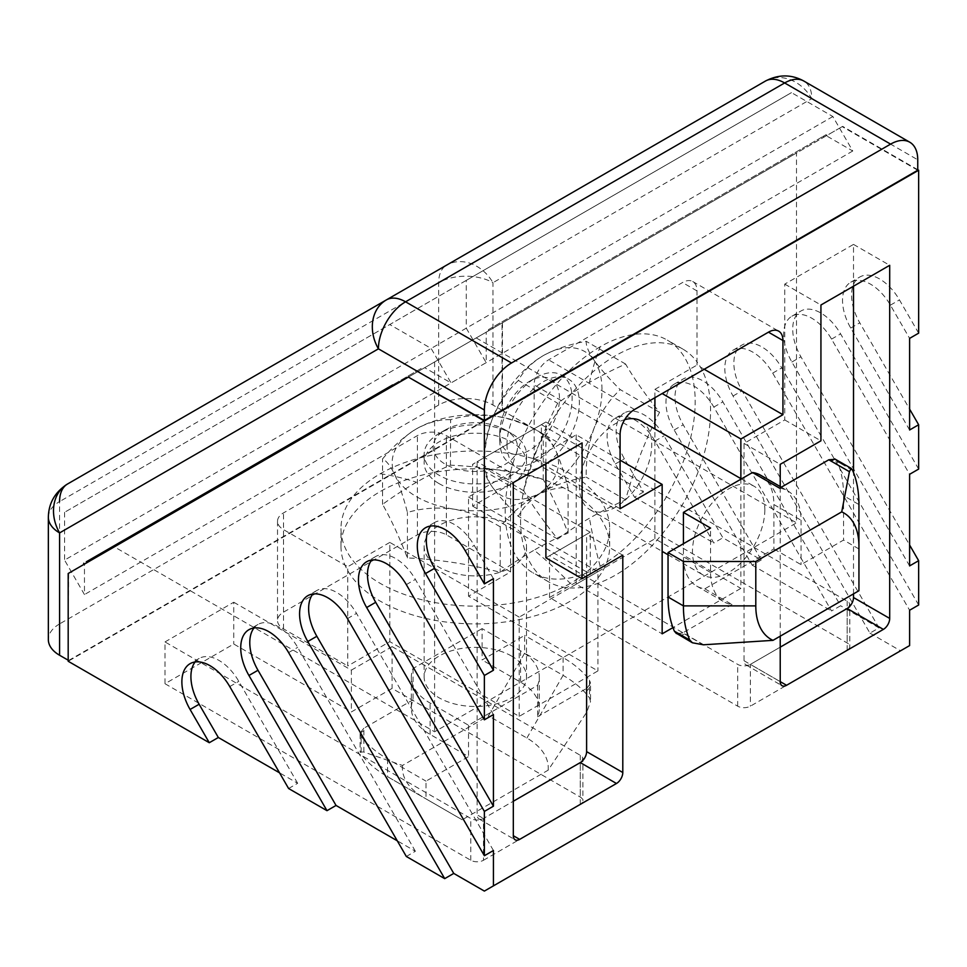 <?xml version="1.0" encoding="UTF-8"?>
<svg xmlns="http://www.w3.org/2000/svg" width="967" height="967" viewBox="0 0 967 967"><rect width="100%" height="100%" fill="white"/><g stroke="black" fill="none" stroke-linecap="round" stroke-linejoin="round"><path stroke-width="0.73" stroke-dasharray="4.83 3.63" d="M570.325 583.427A134.353 77.565 180 0 1 380.321 583.427A134.353 77.565 180 0 1 340.976 528.574A134.353 77.565 180 0 1 380.321 473.733A134.353 77.565 180 0 1 570.325 473.733A134.353 77.565 180 0 1 609.669 528.574A134.353 77.565 180 0 1 570.325 583.427A383.851 221.612 60 0 0 534.135 550.15A374.737 216.354 120 0 0 500.181 572.283C469.261 564.124 438.341 559.349 407.421 557.923C399.129 536.709 390.849 518.856 382.557 504.375A374.737 216.354 -60 0 1 416.511 482.243A374.737 216.354 -60 0 1 450.465 465.163C481.385 466.59 512.305 471.364 543.224 479.511C551.516 494.004 559.796 511.857 568.088 533.071A374.737 216.354 120 0 0 534.135 550.15M600.181 346.79A134.353 77.565 120 0 0 505.185 511.338A134.353 77.565 120 0 0 533.01 572.839A134.353 77.565 120 0 0 600.181 566.191A134.353 77.565 120 0 0 695.176 401.643A134.353 77.565 120 0 0 667.351 340.142A134.353 77.565 120 0 0 600.181 346.79A383.851 221.612 60 0 0 589.459 382.4A374.737 216.354 0 0 0 557.693 403.263C543.454 430.75 532.14 459.917 523.739 490.765C532.14 505.185 543.454 521.286 557.693 539.078A374.737 216.354 180 0 1 589.459 518.203A374.737 216.354 180 0 1 625.601 499.866C634.001 469.019 645.315 439.84 659.554 412.353C645.315 394.572 634.001 378.472 625.601 364.051A374.737 216.354 0 0 0 589.459 382.4M505.185 429.856L511.519 433.506A51.178 29.554 180 0 1 526.507 454.405A51.178 29.554 180 0 1 494.911 481.699A51.178 29.554 180 0 1 439.139 475.293A51.178 29.554 180 0 1 424.138 454.405A51.178 29.554 180 0 1 439.139 433.506A51.178 29.554 180 0 1 511.519 433.506L505.185 429.856A42.222 24.38 180 0 1 505.185 464.329A42.222 24.38 180 0 1 445.473 464.329A42.222 24.38 180 0 1 445.473 429.856A42.222 24.38 180 0 1 505.185 429.856M499.758 440.299A51.178 29.554 120 0 0 510.346 463.725A51.178 29.554 120 0 0 549.788 450.018A51.178 29.554 120 0 0 572.138 398.513A51.178 29.554 120 0 0 561.537 375.075A51.178 29.554 120 0 0 535.936 377.613A51.178 29.554 120 0 0 499.758 440.299L499.758 432.986A42.222 24.38 120 0 0 529.614 450.223A42.222 24.38 120 0 0 559.47 398.513A42.222 24.38 120 0 0 529.614 381.276A42.222 24.38 120 0 0 499.758 432.986M439.139 483.657A51.178 29.554 180 0 1 424.138 462.758A51.178 29.554 180 0 1 455.735 435.464A51.178 29.554 180 0 1 511.519 441.871A51.178 29.554 180 0 1 526.507 462.758A51.178 29.554 180 0 1 494.911 490.064A51.178 29.554 180 0 1 439.139 483.657M506.986 444.482A51.178 29.554 120 0 0 517.587 467.907A51.178 29.554 120 0 0 557.028 454.2A51.178 29.554 120 0 0 579.366 402.695A51.178 29.554 120 0 0 568.765 379.257A51.178 29.554 120 0 0 529.336 392.977A51.178 29.554 120 0 0 506.986 444.482M543.224 479.511L543.273 434.086C547.117 435.851 551.25 441.278 555.662 450.332C560.014 460.135 564.148 472.512 568.052 487.477L567.98 487.622C557.463 487.163 546.174 490.196 534.135 496.712C522.216 504 510.939 513.997 500.277 526.701L500.181 572.283M450.465 465.163L450.61 419.678C464.982 415.375 480.394 414.275 496.845 416.378A83.162 48.012 180 0 1 534.135 428.804L543.176 434.026M543.176 434.038L534.135 428.804A83.162 48.012 180 0 1 555.662 450.332A83.162 48.012 180 0 1 534.135 496.712A83.162 48.012 180 0 1 453.801 509.138C437.519 507.022 422.108 508.122 407.554 512.437L407.385 512.329C403.529 497.509 399.395 485.12 394.995 475.184C390.632 466.191 386.498 460.775 382.594 458.938L382.666 458.805C393.182 446.198 404.472 436.202 416.511 428.804C428.429 422.337 439.719 419.303 450.368 419.714L450.465 419.654M659.554 412.353L620.089 389.532C609.174 378.774 600.507 369.007 594.113 360.232C588.504 351.952 585.881 345.666 586.232 341.363L586.075 341.351C569.901 344.167 555.602 348.942 543.176 355.675C531.62 362.758 523.34 371.014 518.372 380.442L557.693 403.263M518.276 380.502L518.227 380.635C507.312 390.934 498.646 403.735 492.251 419.037A83.162 48.012 120 0 0 484.37 457.536A83.162 48.012 120 0 0 492.251 486.945A83.162 48.012 120 0 0 543.176 491.49A83.162 48.012 120 0 0 594.113 428.127A83.162 48.012 120 0 0 601.994 389.628A83.162 48.012 120 0 0 594.113 360.232A83.162 48.012 120 0 0 543.176 355.675A83.162 48.012 120 0 0 492.251 419.037C486.643 434.594 484.02 450.876 484.37 467.883L484.37 468.088C483.983 472.307 486.606 478.592 492.251 486.945C498.561 495.624 507.216 505.39 518.227 516.245L518.372 516.257C523.244 506.913 531.512 498.658 543.176 491.49C555.445 484.818 569.744 480.043 586.075 477.166L586.232 476.985C585.845 460.159 588.468 443.865 594.113 428.127C600.422 412.982 609.077 400.181 620.089 389.725M511.519 656.037A51.178 29.554 0 0 0 455.735 649.631A51.178 29.554 0 0 0 424.138 676.924A51.178 29.554 0 0 0 439.139 697.823A51.178 29.554 0 0 0 494.911 704.23A51.178 29.554 0 0 0 526.507 676.924A51.178 29.554 0 0 0 511.519 656.037M511.519 525.444A51.178 29.554 0 0 0 455.735 519.037A51.178 29.554 0 0 0 424.138 546.343A51.178 29.554 0 0 0 439.139 567.23A51.178 29.554 0 0 0 494.911 573.636A51.178 29.554 0 0 0 526.507 546.343A51.178 29.554 0 0 0 511.519 525.444M764.849 509.766A51.178 29.554 -60 0 1 742.499 561.271A51.178 29.554 -60 0 1 703.057 574.99A51.178 29.554 -60 0 1 692.469 551.565A51.178 29.554 -60 0 1 714.806 500.048A51.178 29.554 -60 0 1 754.248 486.341A51.178 29.554 -60 0 1 764.849 509.766M641.145 421.044A51.178 29.554 -60 0 1 651.746 444.482A51.178 29.554 -60 0 1 629.408 495.986A51.178 29.554 -60 0 1 589.967 509.694A51.178 29.554 -60 0 1 579.366 486.268A51.178 29.554 -60 0 1 624.694 419.666M909.609 429.989L850.742 328.043A39.659 22.906 60 0 1 850.742 282.243A39.659 22.906 60 0 1 870.578 284.201A39.659 22.906 60 0 1 890.414 305.137L909.609 338.377M918.65 333.156L899.455 299.915A39.659 22.906 -120 0 0 879.619 278.98A39.659 22.906 -120 0 0 859.796 277.009A39.659 22.906 -120 0 0 859.796 322.821L909.609 409.089M909.609 565.913L791.888 362.021A39.659 22.906 60 0 1 791.888 316.221A39.659 22.906 60 0 1 811.724 318.179A39.659 22.906 60 0 1 831.547 339.115L909.609 474.301M918.65 469.08L840.601 333.893A39.659 22.906 -120 0 0 820.765 312.957A39.659 22.906 -120 0 0 800.93 310.999A39.659 22.906 -120 0 0 800.93 356.799L909.609 545.013M918.65 605.004L781.747 367.883A39.659 22.906 -120 0 0 761.911 346.948A39.659 22.906 -120 0 0 742.076 344.977A39.659 22.906 -120 0 0 742.076 390.777L878.991 627.909L869.937 633.131L733.034 395.999A39.659 22.906 60 0 1 733.034 350.199A39.659 22.906 60 0 1 752.858 352.169A39.659 22.906 60 0 1 772.693 373.105L909.609 610.237M761.271 559.953L752.229 565.175L674.168 429.989A39.659 22.906 60 0 1 674.168 384.189A39.659 22.906 60 0 1 694.004 386.147A39.659 22.906 60 0 1 713.839 407.083L831.547 610.975L840.601 605.753L722.881 401.861A39.659 22.906 -120 0 0 703.057 380.925A39.659 22.906 -120 0 0 683.222 378.955A39.659 22.906 -120 0 0 683.222 424.767L761.271 559.953L722.881 537.785L664.027 435.839A39.659 22.906 -120 0 0 644.191 414.903A39.659 22.906 -120 0 0 624.368 412.945A39.659 22.906 -120 0 0 624.368 458.745L643.551 491.985L502.465 410.528L68.186 661.259M643.551 491.985L634.509 497.207L615.314 463.967A39.659 22.906 60 0 1 615.314 418.167A39.659 22.906 60 0 1 635.15 420.125A39.659 22.906 60 0 1 654.985 441.061L713.839 543.007L722.881 537.785M510.612 571.932L510.612 472.682L507.82 471.074A134.353 77.565 -0 0 0 340.976 546.343A134.353 77.565 -0 0 0 344.965 565.103L283.512 529.626A20.476 11.822 180 0 1 277.517 521.261A20.476 11.822 180 0 1 283.512 512.909L417.418 435.597A20.476 11.822 180 0 1 446.367 435.597L507.82 471.074A134.353 77.565 180 0 1 570.325 491.49A134.353 77.565 180 0 1 609.669 546.343A134.353 77.565 180 0 1 526.737 617.998A134.353 77.565 180 0 1 380.321 601.184A134.353 77.565 180 0 1 344.965 565.103L347.757 566.71L347.757 665.961L389.822 641.665L519.206 716.366L597.92 670.917L468.536 596.228L510.612 571.932L446.367 534.848A20.476 11.822 0 0 0 417.418 534.848L283.512 612.159A20.476 11.822 0 0 0 277.517 620.512A20.476 11.822 0 0 0 283.512 628.876L347.757 665.961M520.56 520.222A134.353 77.565 120 0 0 548.386 581.723A134.353 77.565 120 0 0 651.915 545.726A134.353 77.565 120 0 0 710.564 410.528A134.353 77.565 120 0 0 696.989 361.863L696.989 290.91A20.476 11.822 120 0 0 692.747 281.53A20.476 11.822 120 0 0 682.509 282.545L548.603 359.857A20.476 11.822 120 0 0 534.135 384.926L534.135 455.88A134.353 77.565 120 0 0 520.56 520.222M466.275 280.382L64.571 512.305L791.465 92.627L466.275 280.382L466.275 328.176L64.571 560.098L84.467 594.572L84.467 564.099L86.74 562.794L68.645 573.238L68.186 660.207M394.306 383.984L395.37 384.6L422.398 368.995L421.322 368.379L392.65 384.939L421.322 368.379M422.398 368.995L424.658 367.69L451.057 382.932L431.149 348.446L389.761 324.549M64.571 512.305L64.571 560.098M823.038 136.456L824.102 137.072L842.656 126.363L488.444 330.871L488.444 329.638L823.038 136.456M488.444 330.871L486.183 332.177L486.183 362.649L84.467 594.572M466.275 328.176L486.183 362.649M488.444 329.638L826.023 134.727L823.413 136.238L824.102 137.072L826.362 135.767L852.761 150.997L832.853 116.524L791.465 92.627M832.853 116.524L431.149 348.446M84.467 564.099L486.183 332.177M852.761 150.997L451.057 382.932M826.362 135.767L424.658 367.69M408.823 376.828L395.37 384.6M796.506 153.004L114.336 546.863L796.506 153.004L796.506 522.833L434.606 731.777L114.336 546.863M517.115 314.311L517.115 313.078M515.459 314.033L515.459 315.266M826.023 134.727L827.099 135.344M48.35 517.236A38.39 22.156 180 0 1 59.591 501.571L59.591 623.908L438.68 405.04A38.39 22.156 -0 0 1 492.965 405.04L502.018 410.262L502.018 323.038M917.743 170.24L842.197 126.629M917.743 169.721L842.656 126.363M59.591 623.908A38.39 22.156 0 0 0 48.35 639.574M502.465 322.773L502.465 410.528M68.645 660.473L502.018 410.262M434.606 361.948L434.606 731.777M476.223 337.918L796.506 522.833M878.991 627.909L840.601 605.753M780.224 636.177L780.224 486.57M740.867 478.617L740.867 588.383L672.947 627.595M288.601 788.516L297.655 783.294L279.56 772.838M406.321 856.472L415.375 851.25L397.28 840.807M869.937 633.131L900.555 650.815M752.229 565.175L831.547 610.975M634.509 497.207L713.839 543.007M483.464 860.267L580.273 804.387A8.957 5.173 0 0 0 582.896 800.724A8.957 5.173 0 0 0 580.273 797.074L392.082 688.419L351.372 711.93L233.76 644.022L164.994 683.717L470.796 860.267A8.957 5.173 0 0 0 483.464 860.267L483.464 818.481L513.32 801.244L483.464 818.481A8.957 5.173 180 0 1 470.796 818.481L164.994 641.931L164.994 683.717M472.609 506.116L590.233 574.023L549.51 597.533L737.7 706.176A8.957 5.173 0 0 0 750.368 706.176L847.177 650.283A8.957 5.173 0 0 0 849.8 646.633A8.957 5.173 0 0 0 847.177 642.97L541.375 466.42L472.609 506.116L472.609 464.329L541.375 424.634L541.375 466.42M704.23 369.261L696.989 365.079L696.989 361.863A134.353 77.565 -60 0 0 682.738 349.027A134.353 77.565 -60 0 0 534.135 455.88L534.135 459.107L620.089 508.727M297.655 783.294L238.801 681.348A39.659 22.906 -120 0 0 199.129 658.442A39.659 22.906 -120 0 0 195.129 661.96M415.375 851.25L297.655 647.37A39.659 22.906 -120 0 0 257.996 624.464A39.659 22.906 -120 0 0 253.995 627.982M493.424 850.513L356.509 613.38A39.659 22.906 -120 0 0 316.85 590.486A39.659 22.906 -120 0 0 312.849 594.004M493.424 714.589L415.375 579.402A39.659 22.906 -120 0 0 375.704 556.496A39.659 22.906 -120 0 0 371.703 560.014M493.424 578.665L474.229 545.424A39.659 22.906 -120 0 0 434.558 522.518A39.659 22.906 -120 0 0 430.557 526.036M853.51 286.208L853.51 244.409L784.745 284.117L784.745 419.932L744.034 443.43L744.034 660.739A8.957 5.173 120 0 0 745.883 664.837A8.957 5.173 120 0 0 750.368 664.389L780.224 647.153L750.368 664.389A8.957 5.173 180 0 1 737.7 664.389L549.51 555.747L590.233 532.237L590.233 574.023M853.51 593.871L853.51 472.597M853.51 244.409L889.7 265.309M784.745 284.117L820.935 305.004M784.745 419.932L820.935 440.819M744.034 443.43L780.224 464.329M534.135 459.107L576.199 434.812L620.089 460.147M576.199 434.812L576.199 584.213L662.153 633.832M576.199 584.213L654.913 538.764L740.867 588.383M654.913 538.764L654.913 428.997M654.913 397.727L654.913 389.363L662.153 393.545M654.913 389.363L696.989 365.079M622.796 555.215L586.606 534.316L545.896 557.826M545.896 463.797L545.896 422.011L582.086 442.91M545.896 422.011L477.13 461.718L513.32 482.606M477.13 461.718L477.13 814.83A8.957 5.173 120 0 0 478.991 818.928A8.957 5.173 120 0 0 483.464 818.481L477.13 814.83M586.606 576.114L586.606 534.316M438.68 405.04L438.68 282.702A38.39 22.156 60 0 1 446.633 265.127L67.545 483.996L446.633 265.127A38.39 31.343 60 0 1 492.965 282.702L811.797 98.622L917.743 159.797M164.994 641.931L233.76 602.236L233.76 644.022M233.76 602.236L351.372 670.131L351.372 711.93M351.372 670.131L392.082 646.633L392.082 688.419M392.082 646.633L580.273 755.275A8.957 5.173 180 0 1 582.896 758.938L582.896 800.724M510.612 472.682L468.536 496.978L468.536 596.228M468.536 496.978L597.92 571.666L597.92 670.917M597.92 571.666L519.206 617.115L519.206 716.366M519.206 617.115L389.822 542.414L389.822 641.665M389.822 542.414L347.757 566.71M549.51 597.533L549.51 555.747M590.233 532.237L472.609 464.329M541.375 424.634L847.177 601.184A8.957 5.173 180 0 1 849.8 604.846L849.8 646.633M744.034 660.739L780.224 681.626L750.368 664.389L780.224 647.153L750.368 664.389L750.368 706.176M625.601 364.051L586.183 341.303M625.601 499.866L586.183 477.106M557.693 539.078L518.276 516.318M523.739 490.765L484.322 468.016M568.088 533.071L568.088 487.561M500.181 526.761L500.048 526.737C485.664 517.986 470.252 512.123 453.801 509.138A83.162 48.012 180 0 1 394.995 475.184A83.162 48.012 180 0 1 416.511 428.804A83.162 48.012 180 0 1 496.845 416.378C513.126 419.303 528.538 425.166 543.091 433.978M382.557 504.375L382.557 458.854M407.421 557.923L407.421 512.413M760.642 475.256A63.979 36.939 -60 0 1 773.89 504.544L773.89 548.954L704.822 588.818A63.979 36.939 -60 0 1 696.663 586.075A63.979 36.939 -60 0 1 683.415 556.787L683.415 543.72M482.11 628.61L413.042 668.487A63.979 36.939 0 0 0 411.35 676.924A63.979 36.939 0 0 0 430.085 703.045L468.536 725.25L537.604 685.373A63.979 36.939 0 0 0 539.296 676.924A63.979 36.939 0 0 0 520.56 650.815L482.11 628.61L482.11 659.953L524.634 635.404L524.634 653.16L488.444 715.846L402.502 765.453L363.858 752.036L360.111 751.963L361.138 754.103L361.138 740.275L360.123 733.337M704.822 588.818L731.971 604.496A63.979 36.939 -60 0 1 723.812 601.74A63.979 36.939 -60 0 1 710.564 572.452L710.564 528.055M834.799 458.938L837.204 461.477A124.114 71.655 -60 0 1 843.55 495.672L858.938 504.544L858.938 590.74M858.938 548.954L843.55 540.07L801.039 564.619L773.89 548.954M703.396 644.796L682.787 632.889L731.971 604.496M779.632 488.178A63.979 36.939 -60 0 1 787.779 490.934A63.979 36.939 -60 0 1 801.039 520.222L801.039 564.619M413.042 668.487L413.042 699.83A63.979 36.939 0 0 0 411.35 708.267A63.979 36.939 0 0 0 430.085 734.388L468.536 756.581L426.012 781.143L426.012 798.899L462.202 819.786L548.144 770.179L586.788 712.123L590.535 701.607L589.519 697.956L589.519 684.128L590.535 683.089L589.519 680.2A124.114 71.655 0 0 0 563.084 657.596L524.634 635.404M363.858 752.036L363.858 728.224L413.042 699.83M537.604 685.373L537.604 716.716A63.979 36.939 0 0 0 539.296 708.267A63.979 36.939 0 0 0 520.56 682.146L482.11 659.953M468.536 725.25L468.536 756.581M586.788 712.123L586.788 688.311L537.604 716.716M682.787 632.889L676.791 633.736L681.445 635.041L685.047 634.195M843.55 495.672L843.55 540.07M852.58 470.361L840.613 463.447L835.101 459.095M363.858 728.224L360.135 732.986L361.138 736.346A124.114 71.655 0 0 0 387.562 758.938L426.012 781.143M363.858 730.834L360.135 732.986M402.502 765.453A72.936 42.101 0 0 0 423.751 797.594L387.562 776.694A124.114 71.655 180 0 1 361.138 754.103M387.562 758.938L387.562 776.694L462.202 819.786M548.144 770.179A72.936 42.101 0 0 0 526.894 738.039L488.444 715.846M526.894 738.039L563.084 675.365L524.634 653.16M586.788 688.311L590.511 683.548L590.535 701.607M586.788 690.922L589.314 688.238L590.329 683.657M563.084 657.596L563.084 675.365A124.114 71.655 180 0 1 589.519 697.956M387.562 776.694L426.012 798.899M380.321 473.733A383.851 221.612 60 0 1 416.511 482.243M600.181 566.191A383.851 221.612 60 0 1 589.459 518.203M850.742 328.043L859.796 322.821M791.888 362.021L800.93 356.799M733.034 395.999L742.076 390.777M674.168 429.989L683.222 424.767M615.314 463.967L624.368 458.745M492.965 405.04L492.965 282.702A38.39 22.156 180 0 0 438.68 282.702L59.591 501.571M765.465 81.047A38.39 31.343 -120 0 1 811.797 98.622A38.39 22.156 120 0 0 803.843 81.047M620.089 434.546L534.135 384.926M634.557 409.476L548.603 359.857M696.989 290.91L682.509 282.545M446.367 534.848L446.367 435.597M417.418 534.848L417.418 435.597M283.512 612.159L283.512 512.909M283.512 628.876L283.512 529.626M229.747 686.57L238.801 681.348M288.601 652.592L297.655 647.37M347.467 618.602L356.509 613.38M406.321 584.624L415.375 579.402M465.175 550.646L474.229 545.424M654.985 441.061L664.027 435.839M713.839 407.083L722.881 401.861M772.693 373.105L781.747 367.883M831.547 339.115L840.601 333.893M890.414 305.137L899.455 299.915M580.273 804.387L580.273 762.588M470.796 860.267L470.796 818.481M580.273 755.275L580.273 797.074M847.177 601.184L847.177 642.97M847.177 650.283L847.177 608.497M737.7 706.176L737.7 664.389M710.564 572.452L683.415 556.787M773.89 504.544L801.039 520.222M430.085 734.388L430.085 703.045M520.56 650.815L520.56 682.146M837.204 461.477L840.613 463.447M361.138 736.346L361.138 740.275M589.519 680.2L589.519 684.128M445.473 429.856L439.139 433.506M424.138 454.405L424.138 462.758M510.346 463.725L517.587 467.907M424.138 546.343L424.138 676.924M589.967 509.694L662.153 551.371M668.04 554.768L703.057 574.99M850.742 282.243L859.796 277.009M791.888 316.221L800.93 310.999M733.034 350.199L742.076 344.977M674.168 384.189L683.222 378.955M615.314 418.167L624.368 412.945M340.976 546.343L340.976 528.574M548.386 581.723L533.01 572.839M84.093 564.317L84.093 563.084M826.749 135.537L825.685 134.921M692.747 281.53L778.701 331.161M682.738 349.027L667.351 340.142M277.517 521.261L277.517 620.512M609.669 546.343L609.669 528.574M199.129 658.442L190.088 663.676M257.996 624.464L248.942 629.686M316.85 590.486L307.796 595.708M375.704 556.496L366.662 561.73M434.558 522.518L425.516 527.74M745.883 664.837L782.073 685.724M478.991 818.928L515.181 839.815M741.387 478.919L754.248 486.341M526.507 546.343L526.507 676.924M484.37 457.536L484.37 467.98M696.663 586.075L723.812 601.74M781.324 487.199L787.779 490.934M411.35 676.924L411.35 708.267M539.296 676.924L539.296 708.267M561.537 375.075L568.765 379.257M360.111 733.905L360.111 751.963M526.507 454.405L526.507 462.758M529.614 381.276L535.936 377.613"/><path stroke-width="1.45" d="M86.74 561.561L392.65 384.939L86.74 561.561L86.74 562.794M484.37 420.452L484.37 409.996A38.39 22.156 -60 0 1 511.519 362.988L890.607 144.119A38.39 22.156 -60 0 1 909.79 142.222A38.39 22.156 -60 0 1 917.743 159.797L917.743 170.24L484.37 420.452L408.376 377.094L484.37 420.971L918.65 170.24L917.743 169.721M393.714 385.555L392.65 384.939M83.742 563.29L83.742 564.523M68.186 660.207L59.591 655.251L59.591 532.902L378.423 348.833L484.37 409.996M86.353 563.012L86.353 561.779M484.37 420.971L484.37 583.887L465.175 550.646A39.659 22.906 -120 0 0 425.516 527.74A39.659 22.906 -120 0 0 425.516 573.54L484.37 675.486L484.37 719.811L406.321 584.624A39.659 22.906 -120 0 0 366.662 561.73A39.659 22.906 -120 0 0 366.662 607.53L484.37 811.41L484.37 855.735L347.467 618.602A39.659 22.906 -120 0 0 307.796 595.708A39.659 22.906 -120 0 0 307.796 641.508L444.711 878.64L406.321 856.472L288.601 652.592A39.659 22.906 -120 0 0 248.942 629.686A39.659 22.906 -120 0 0 248.942 675.486L326.991 810.672L288.601 788.516L229.747 686.57A39.659 22.906 -120 0 0 190.088 663.676A39.659 22.906 -120 0 0 190.088 709.476L209.283 742.716L68.186 661.259L68.186 573.504L408.376 377.094M511.519 362.988L405.56 301.813A38.39 22.156 120 0 0 378.423 348.833A38.39 31.343 -120 0 1 386.365 299.915L67.545 483.996A38.39 31.343 60 0 0 59.591 532.902A38.39 22.156 180 0 1 48.35 517.236L48.35 639.574A38.39 22.156 0 0 0 59.591 655.251M909.609 545.013L918.65 560.691L918.65 605.004L909.609 610.237L909.609 645.581L493.424 885.869L493.424 850.513L484.37 855.735M909.609 409.089L918.65 424.755L918.65 469.08L909.609 474.301L909.609 565.913L918.65 560.691M918.65 170.24L918.65 333.156L909.609 338.377L909.609 429.989L918.65 424.755M446.633 265.127L765.465 81.047A38.39 22.156 60 0 1 784.648 82.957L890.607 144.119M484.37 719.811L493.424 714.589L493.424 806.188L484.37 811.41M484.37 583.887L493.424 578.665L493.424 670.264L484.37 675.486M780.224 486.57L780.224 464.329L820.935 440.819L820.935 305.004L889.7 265.309L889.7 618.421A8.957 5.173 -60 0 1 883.367 629.396L786.558 685.289A8.957 5.173 -60 0 1 782.073 685.724A8.957 5.173 -60 0 1 780.224 681.626L780.224 636.177M672.947 627.595L662.153 633.832L662.153 484.431L620.089 508.727L620.089 434.546A20.476 11.822 -60 0 1 634.557 409.476L768.463 332.165A20.476 11.822 -60 0 1 778.701 331.161A20.476 11.822 -60 0 1 782.944 340.529L782.944 414.698L740.867 438.994L740.867 478.617M582.086 442.91L582.086 578.725L622.796 555.215L622.796 772.512A8.957 5.173 -60 0 1 616.462 783.488L519.654 839.38A8.957 5.173 -60 0 1 515.181 839.815A8.957 5.173 -60 0 1 513.32 835.718L513.32 482.606L582.086 442.91M279.56 772.838L218.324 737.495L209.283 742.716M397.28 840.807L336.045 805.451L326.991 810.672M909.609 645.581L484.37 891.091L453.753 873.419L444.711 878.64M782.944 414.698L704.23 369.261M195.129 661.96A39.659 22.906 -120 0 0 199.129 704.254L218.324 737.495M253.995 627.982A39.659 22.906 -120 0 0 257.996 670.264L336.045 805.451M312.849 594.004A39.659 22.906 -120 0 0 316.85 636.286L453.753 873.419M371.703 560.014A39.659 22.906 -120 0 0 375.704 602.308L493.424 806.188M430.557 526.036A39.659 22.906 -120 0 0 434.558 568.318L493.424 670.264M484.37 891.091L493.424 885.869M849.8 604.846A8.957 5.173 180 0 1 847.177 608.497L780.224 647.153L847.177 608.497A8.957 5.173 120 0 0 853.51 597.533L853.51 593.871M853.51 472.597L853.51 286.208M620.089 460.147L662.153 484.431M654.913 428.997L654.913 397.727M662.153 393.545L740.867 438.994M545.896 463.797L545.896 557.826L582.086 578.725M582.896 758.938A8.957 5.173 180 0 1 580.273 762.588L513.32 801.244L580.273 762.588A8.957 5.173 120 0 0 586.606 751.625L586.606 576.114M386.365 299.915L765.465 81.047C778.64 74.241 791.441 74.241 803.843 81.047A38.39 22.156 120 0 0 784.648 82.957L405.56 301.813A38.39 22.156 -120 0 0 386.365 299.915L67.545 483.996A38.39 22.156 -120 0 0 59.591 501.571M624.694 419.666A51.178 29.554 -60 0 1 641.145 421.044L741.387 478.919M683.415 543.72L683.415 512.377L752.483 472.512A63.979 36.939 -60 0 1 760.642 475.256L781.324 487.199M772.996 640.347L703.396 644.796L692.42 642.777L689.773 640.069L677.794 633.155L676.38 633.53L674.386 631.197A124.114 71.655 -60 0 1 668.04 597.002L668.04 552.604L683.415 561.489L755.795 561.489L841.737 511.869L849.425 471.691L851.238 468.403L852.58 470.361A124.114 71.655 120 0 1 858.938 504.544L858.938 590.74L772.996 640.347A72.936 42.113 -60 0 1 755.795 605.886L755.795 561.489M752.483 472.512L779.632 488.178L828.816 459.784L835.331 459.228M683.415 512.377L710.564 528.055L668.04 552.604M676.985 633.627L692.42 642.777M755.795 605.886L683.415 605.886A124.114 71.655 120 0 0 689.773 640.069M841.737 511.869A72.936 42.113 -60 0 1 858.938 546.331M849.425 471.691L831.076 461.09L834.799 458.938L851.238 468.403M668.04 597.002L683.415 605.886L683.415 561.489M782.944 340.529L768.463 332.165M190.088 709.476L199.129 704.254M248.942 675.486L257.996 670.264M307.796 641.508L316.85 636.286M366.662 607.53L375.704 602.308M425.516 573.54L434.558 568.318M847.177 608.497L883.367 629.396M786.558 685.289L780.224 681.626M889.7 618.421L853.51 597.533M580.273 762.588L616.462 783.488M519.654 839.38L513.32 835.718M622.796 772.512L586.606 751.625M831.076 461.09L828.816 459.784M674.386 631.197L677.794 633.155M662.153 551.371L668.04 554.768M803.843 81.047L909.79 142.222M67.545 483.996C55.046 492.01 48.652 503.082 48.35 517.236"/></g></svg>
